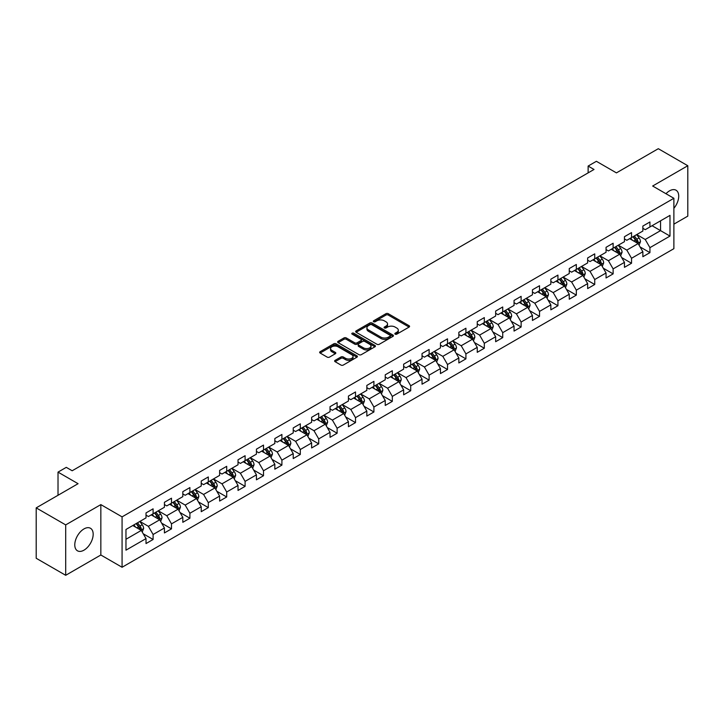 <?xml version="1.0" encoding="UTF-8"?>
<svg xmlns="http://www.w3.org/2000/svg" width="724" height="724" viewBox="0 0 724 724"><rect width="100%" height="100%" fill="white"/><g stroke="black" fill="none" stroke-linecap="round" stroke-linejoin="round"><path stroke-width="1.09" d="M395.177 334.162A1.149 0.661 0 0 0 396.797 334.162L409.105 327.067A1.638 0.941 0 0 0 409.585 326.397A1.638 0.941 0 0 0 409.105 325.728L388.263 313.691A1.638 0.941 0 0 0 385.946 313.691L373.647 320.795A1.149 0.661 0 0 0 373.303 321.266A1.149 0.661 0 0 0 373.647 321.728A1.149 0.661 0 0 0 375.267 321.728L376.86 320.813A5.24 3.023 0 0 1 384.263 320.813L386.001 321.818A5.24 3.023 0 0 1 387.539 323.954A5.24 3.023 0 0 1 386.001 326.09L384.408 327.013A1.149 0.661 0 0 0 384.073 327.483A1.149 0.661 0 0 0 384.408 327.945A1.149 0.661 0 0 0 386.037 327.945L387.621 327.031A5.24 3.023 0 0 1 395.033 327.031L396.77 328.035A5.24 3.023 0 0 1 398.309 330.171A5.24 3.023 0 0 1 396.77 332.307L395.177 333.23A1.149 0.661 0 0 0 394.842 333.701A1.149 0.661 0 0 0 395.177 334.162L395.177 333.23M83.975 550.168A13.014 7.512 120 0 0 92.473 538.701A13.014 7.512 120 0 0 90.482 528.276A13.014 7.512 120 0 0 83.975 528.918A13.014 7.512 120 0 0 75.477 540.385A13.014 7.512 120 0 0 77.468 550.81A13.014 7.512 120 0 0 83.975 550.168M673.881 208.313A13.014 7.512 120 0 0 676.026 190.213A13.014 7.512 120 0 0 669.519 190.855A13.014 7.512 120 0 0 665.98 193.715M335.112 360.353A1.638 0.941 0 0 0 334.633 361.023A1.638 0.941 0 0 0 335.112 361.692L340.968 365.068A1.638 0.941 0 0 0 343.276 365.068L356.941 357.176A1.638 0.941 0 0 0 357.421 356.507A1.638 0.941 0 0 0 356.941 355.837L336.099 343.81A1.638 0.941 0 0 0 333.782 343.81L320.126 351.692A1.638 0.941 0 0 0 319.646 352.362A1.638 0.941 0 0 0 320.126 353.031L327.185 357.113A1.638 0.941 0 0 0 329.501 357.113L335.348 353.737A1.638 0.941 0 0 0 335.827 353.068A1.638 0.941 0 0 0 335.348 352.398L331.845 350.38A4.38 2.525 0 0 1 330.56 348.588A4.38 2.525 0 0 1 333.266 346.253A4.38 2.525 0 0 1 338.036 346.796L351.764 354.724A4.38 2.525 0 0 1 353.041 356.507A4.38 2.525 0 0 1 350.344 358.842A4.38 2.525 0 0 1 345.565 358.299L343.276 356.977A1.638 0.941 0 0 0 340.968 356.977L335.112 360.353L335.112 361.692L340.968 358.335L340.968 356.977M673.881 224.159L687.8 216.123L687.8 165.733L658.306 148.701L616.432 172.882L596.386 161.298L588.123 166.067L594.024 169.47L72.174 470.763L66.282 467.351L58.02 472.12L58.02 495.279M65.694 524.9L65.694 575.299L100.844 555L100.844 504.61L65.694 524.9L36.2 507.877L78.074 483.695L58.02 472.12M100.844 504.61L122.075 516.864L673.881 198.286L673.881 248.676L122.075 567.263L122.075 516.864M687.8 165.733L652.65 186.023L673.881 198.286M376.969 344.28A1.638 0.941 0 0 0 379.286 344.28L392.951 336.389A1.638 0.941 0 0 0 393.431 335.719A1.638 0.941 0 0 0 392.951 335.049L372.109 323.022A1.638 0.941 0 0 0 369.792 323.022L356.136 330.904A1.638 0.941 0 0 0 355.656 331.574A1.638 0.941 0 0 0 356.136 332.244L376.969 344.28M352.597 334.416A1.149 0.661 0 0 1 353.755 334.579L374.923 346.796L361.285 354.669A1.638 0.941 0 0 1 358.968 354.669L338.126 342.642L338.126 341.303A1.638 0.941 0 0 0 337.646 341.972A1.638 0.941 0 0 0 338.126 342.642M338.126 341.303L343.972 337.927A1.638 0.941 0 0 1 346.289 337.927L354.742 342.805A1.638 0.941 0 0 0 357.059 342.805L360.932 340.57A1.638 0.941 0 0 0 361.412 339.9A1.638 0.941 0 0 0 360.932 339.23L352.136 334.153A1.149 0.661 0 0 1 351.801 333.683A1.149 0.661 0 0 1 352.507 333.067A1.149 0.661 0 0 1 353.755 333.212L374.951 345.448A1.638 0.941 0 0 1 375.43 346.117A1.638 0.941 0 0 1 374.951 346.787L374.951 345.448M65.694 575.299L36.2 558.267L36.2 507.877M143.243 533.787L153.099 539.48L153.099 534.502L164.42 527.968L164.42 532.936L171.498 528.855L171.498 523.877L182.819 517.343L182.819 522.312L189.896 518.23L189.896 513.253L201.227 506.719L201.227 511.687L208.304 507.605L208.304 502.628L219.625 496.094L219.625 501.062L226.703 496.981L226.703 492.003L238.024 485.469L238.024 490.438L245.101 486.356L245.101 481.388L256.432 474.844L256.432 479.813L263.509 475.731L263.509 470.763L274.83 464.22L274.83 469.197L281.908 465.107L281.908 460.138L293.229 453.595L293.229 458.573L300.306 454.482L300.306 449.514L311.628 442.97L311.628 447.948L318.714 443.857L318.714 438.889L330.035 432.346L330.035 437.323L337.113 433.233L337.113 428.264L348.434 421.73L348.434 426.698L355.511 422.608L355.511 417.639L366.833 411.105L366.833 416.074L373.91 411.983L373.91 407.015L385.24 400.481L385.24 405.449L392.317 401.368L392.317 396.39L403.639 389.856L403.639 394.824L410.716 390.743L410.716 385.765L422.038 379.231L422.038 384.2L429.115 380.118L429.115 375.141L440.445 368.607L440.445 373.575L447.523 369.493L447.523 364.516L458.844 357.982L458.844 362.95L465.921 358.869L465.921 353.9L477.243 347.357L477.243 352.326L484.32 348.244L484.32 343.276L495.65 336.732L495.65 341.71L502.728 337.619L502.728 332.651L514.049 326.108L514.049 331.085L521.126 326.995L521.126 322.026L532.448 315.483L532.448 320.461L539.525 316.37L539.525 311.401L550.846 304.858L550.846 309.836L557.933 305.745L557.933 300.777L569.254 294.243L569.254 299.211L576.331 295.121L576.331 290.152L587.653 283.618L587.653 288.586L594.73 284.496L594.73 279.527L606.051 272.993L606.051 277.962L613.128 273.88L613.128 268.903L624.459 262.369L624.459 267.337L631.536 263.255L631.536 258.278L642.858 251.744L642.858 256.712L649.935 252.631L649.935 247.653L669.99 236.078L669.99 215.372L660.55 220.82L660.55 230.63L669.99 236.078M153.099 539.48L146.022 543.561L146.022 538.593L125.967 550.168L125.967 529.461L146.022 517.886L146.022 512.918L153.099 508.827L153.099 513.796L164.42 507.262L164.42 502.293L171.498 498.202L171.498 503.18L182.819 496.637L182.819 491.668L189.896 487.578L189.896 492.555L201.227 486.012L201.227 481.044L208.304 476.953L208.304 481.931L219.625 475.387L219.625 470.419L226.703 466.328L226.703 471.306L238.024 464.763L238.024 459.794L245.101 455.713L245.101 460.681L256.432 454.138L256.432 449.17L263.509 445.088L263.509 450.057L274.83 443.522L274.83 438.545L281.908 434.463L281.908 439.432L293.229 432.898L293.229 427.92L300.306 423.839L300.306 428.807L311.628 422.273L311.628 417.296L318.714 413.214L318.714 418.182L330.035 411.648L330.035 406.671L337.113 402.589L337.113 407.558L348.434 401.024L348.434 396.055L355.511 391.965L355.511 396.933L366.833 390.399L366.833 385.43L373.91 381.34L373.91 386.308L385.24 379.774L385.24 374.806L392.317 370.715L392.317 375.693L403.639 369.149L403.639 364.181L410.716 360.09L410.716 365.068L422.038 358.525L422.038 353.556L429.115 349.466L429.115 354.443L440.445 347.9L440.445 342.932L447.523 338.841L447.523 343.819L458.844 337.275L458.844 332.307L465.921 328.225L465.921 333.194L477.243 326.651L477.243 321.682L484.32 317.601L484.32 322.569L495.65 316.035L495.65 311.058L502.728 306.976L502.728 311.944L514.049 305.41L514.049 300.433L521.126 296.351L521.126 301.32L532.448 294.786L532.448 289.808L539.525 285.727L539.525 290.695L550.846 284.161L550.846 279.183L557.933 275.102L557.933 280.07L569.254 273.536L569.254 268.559L576.331 264.477L576.331 269.446L587.653 262.912L587.653 257.943L594.73 253.853L594.73 258.821L606.051 252.287L606.051 247.318L613.128 243.228L613.128 248.196L624.459 241.662L624.459 236.694L631.536 232.603L631.536 237.581L642.858 231.037L642.858 226.069L649.935 221.978L649.935 226.956L669.99 215.372M151.207 514.891L159.705 519.796L148.375 526.33L139.886 521.425M146.022 515.162L148.375 516.529L153.099 513.796M148.375 526.33L153.099 534.502M159.705 519.796L164.42 527.968M169.606 504.266L178.104 509.171L166.782 515.705L158.285 510.8M164.42 504.538L166.782 505.904L171.498 503.18M166.782 515.705L171.498 523.877M178.104 509.171L182.819 517.343M188.014 493.641L196.503 498.546L185.181 505.081L176.692 500.175M182.819 493.913L185.181 495.279L189.896 492.555M185.181 505.081L189.896 513.253M196.503 498.546L201.227 506.719M206.412 483.017L214.91 487.922L203.58 494.456L195.091 489.56M201.227 483.288L203.58 484.655L208.304 481.931M203.58 494.456L208.304 502.628M214.91 487.922L219.625 496.094M224.811 472.392L233.309 477.297L221.987 483.831L213.49 478.935M219.625 472.663L221.987 474.03L226.703 471.306M221.987 483.831L226.703 492.003M233.309 477.297L238.024 485.469M243.219 461.767L251.708 466.672L240.386 473.215L231.888 468.31M238.024 462.039L240.386 463.405L245.101 460.681M240.386 473.215L245.101 481.388M251.708 466.672L256.432 474.844M261.617 451.143L270.106 456.048L258.785 462.591L250.296 457.686M256.432 451.414L258.785 452.781L263.509 450.057M258.785 462.591L263.509 470.763M270.106 456.048L274.83 464.22M280.016 440.518L288.514 445.423L277.192 451.966L268.695 447.061M274.83 440.798L277.192 442.156L281.908 439.432M277.192 451.966L281.908 460.138M288.514 445.423L293.229 453.595M298.424 429.902L306.913 434.798L295.591 441.341L287.093 436.436M293.229 430.174L295.591 431.531L300.306 428.807M295.591 441.341L300.306 449.514M306.913 434.798L311.628 442.97M316.822 419.277L325.311 424.173L313.99 430.717L305.501 425.812M311.628 419.549L313.99 420.906L318.714 418.182M313.99 430.717L318.714 438.889M325.311 424.173L330.035 432.346M335.221 408.653L343.719 413.558L332.388 420.092L323.899 415.187M330.035 408.924L332.388 410.282L337.113 407.558M332.388 420.092L337.113 428.264M343.719 413.558L348.434 421.73M353.629 398.028L362.118 402.933L350.796 409.467L342.298 404.562M348.434 398.3L350.796 399.657L355.511 396.933M350.796 409.467L355.511 417.639M362.118 402.933L366.833 411.105M372.027 387.403L380.516 392.308L369.195 398.843L360.706 393.937M366.833 387.675L369.195 389.032L373.91 386.308M369.195 398.843L373.91 407.015M380.516 392.308L385.24 400.481M390.426 376.779L398.924 381.684L387.593 388.218L379.104 383.313M385.24 377.05L387.593 378.417L392.317 375.693M387.593 388.218L392.317 396.39M398.924 381.684L403.639 389.856M408.825 366.154L417.323 371.059L406.001 377.593L397.503 372.688M403.639 366.425L406.001 367.792L410.716 365.068M406.001 377.593L410.716 385.765M417.323 371.059L422.038 379.231M427.232 355.529L435.721 360.434L424.4 366.968L415.911 362.072M422.038 355.801L424.4 357.167L429.115 354.443M424.4 366.968L429.115 375.141M435.721 360.434L440.445 368.607M445.631 344.905L454.129 349.81L442.798 356.344L434.31 351.448M440.445 345.176L442.798 346.543L447.523 343.819M442.798 356.344L447.523 364.516M454.129 349.81L458.844 357.982M464.03 334.28L472.528 339.185L461.206 345.728L452.708 340.823M458.844 334.551L461.206 335.918L465.921 333.194M461.206 345.728L465.921 353.9M472.528 339.185L477.243 347.357M482.437 323.655L490.926 328.56L479.605 335.103L471.107 330.198M477.243 323.927L479.605 325.293L484.32 322.569M479.605 335.103L484.32 343.276M490.926 328.56L495.65 336.732M500.836 313.03L509.334 317.936L498.003 324.479L489.514 319.574M495.65 313.311L498.003 314.668L502.728 311.944M498.003 324.479L502.728 332.651M509.334 317.936L514.049 326.108M519.235 302.415L527.733 307.311L516.411 313.854L507.913 308.949M514.049 302.686L516.411 304.044L521.126 301.32M516.411 313.854L521.126 322.026M527.733 307.311L532.448 315.483M537.642 291.79L546.131 296.686L534.81 303.229L526.312 298.324M532.448 292.062L534.81 293.419L539.525 290.695M534.81 303.229L539.525 311.401M546.131 296.686L550.846 304.858M556.041 281.165L564.53 286.061L553.208 292.605L544.72 287.7M550.846 281.437L553.208 282.794L557.933 280.07M553.208 292.605L557.933 300.777M564.53 286.061L569.254 294.243M574.44 270.541L582.938 275.446L571.607 281.98L563.118 277.075M569.254 270.812L571.607 272.17L576.331 269.446M571.607 281.98L576.331 290.152M582.938 275.446L587.653 283.618M592.847 259.916L601.336 264.821L590.015 271.355L581.517 266.45M587.653 260.188L590.015 261.545L594.73 258.821M590.015 271.355L594.73 279.527M601.336 264.821L606.051 272.993M611.246 249.291L619.735 254.196L608.413 260.731L599.924 255.825M606.051 249.563L608.413 250.929L613.128 248.196M608.413 260.731L613.128 268.903M619.735 254.196L624.459 262.369M629.645 238.667L638.143 243.572L626.812 250.106L618.323 245.201M624.459 238.938L626.812 240.305L631.536 237.581M626.812 250.106L631.536 258.278M638.143 243.572L642.858 251.744M652.062 225.725L660.55 230.63L645.22 239.481L636.722 234.576M642.858 228.313L645.22 229.68L649.935 226.956M645.22 239.481L649.935 247.653M100.844 555L122.075 567.263M588.123 166.067L588.123 172.882M125.967 539.271L141.298 530.421L132.809 525.515M141.298 530.421L146.022 538.593M640.088 246.938L649.935 252.631M621.681 257.563L631.536 263.255M603.282 268.188L613.128 273.88M584.883 278.812L594.73 284.496M566.485 289.437L576.331 295.121M548.077 300.062L557.933 305.745M529.678 310.687L539.525 316.37M511.28 321.311L521.126 326.995M492.872 331.936L502.728 337.619M474.473 342.561L484.32 348.244M456.075 353.185L465.921 358.869M437.667 363.801L447.523 369.493M419.268 374.426L429.115 380.118M400.87 385.05L410.716 390.743M382.462 395.675L392.317 401.368M364.063 406.3L373.91 411.983M345.665 416.924L355.511 422.608M327.257 427.549L337.113 433.233M308.858 438.174L318.714 443.857M290.46 448.799L300.306 454.482M272.061 459.423L281.908 465.107M253.653 470.048L263.509 475.731M235.255 480.673L245.101 486.356M216.856 491.288L226.703 496.981M198.448 501.913L208.304 507.605M180.05 512.538L189.896 518.23M161.651 523.162L171.498 528.855M395.639 334.325L396.77 333.673A5.24 3.023 0 0 0 398.309 331.538L398.309 330.171M387.539 323.954L387.539 325.32A5.24 3.023 0 0 1 386.001 327.456L384.869 328.108M409.078 327.076L388.263 315.058A1.638 0.941 0 0 0 385.946 315.058L374.1 321.89M392.951 335.049L392.951 336.389L372.109 324.379A1.638 0.941 0 0 0 369.792 324.379L356.154 332.253M390.055 336.189A1.149 0.661 0 0 0 390.39 335.719A1.149 0.661 0 0 0 390.055 335.248L371.765 324.687A1.149 0.661 0 0 0 370.145 324.687L368.462 325.655A5.24 3.023 0 0 0 366.923 327.8A5.24 3.023 0 0 0 368.462 329.936L380.969 337.158A5.24 3.023 0 0 0 388.381 337.158L390.055 336.189L390.055 337.547A1.149 0.661 0 0 0 390.39 337.085L390.39 335.719M366.923 327.8L366.923 329.158A5.24 3.023 0 0 0 368.462 331.302L368.462 329.936M390.055 337.547L388.381 338.515A5.24 3.023 0 0 1 380.969 338.515L368.462 331.302M338.144 342.651L343.972 339.284L343.972 337.927M361.412 339.9L361.412 341.257A1.638 0.941 0 0 1 360.932 341.927L357.059 344.172A1.638 0.941 0 0 1 354.742 344.172L346.289 339.284A1.638 0.941 0 0 0 343.972 339.284M363.511 347.873A4.38 2.525 0 0 0 368.29 348.416A4.38 2.525 0 0 0 370.987 346.081A4.38 2.525 0 0 0 369.711 344.289L364.869 341.502A1.638 0.941 0 0 0 362.561 341.502L358.679 343.737A1.638 0.941 0 0 0 358.199 344.407A1.638 0.941 0 0 0 358.679 345.077L363.511 347.873L363.511 349.23A4.38 2.525 0 0 0 368.29 349.783A4.38 2.525 0 0 0 370.987 347.448L370.987 346.081M358.199 344.407L358.199 345.773A1.638 0.941 0 0 0 358.679 346.443L358.679 345.077M363.511 349.23L358.679 346.443M353.041 356.507L353.041 357.873A4.38 2.525 0 0 1 350.344 360.208A4.38 2.525 0 0 1 345.565 359.656L343.276 358.335A1.638 0.941 0 0 0 340.968 358.335M330.56 348.588L330.56 349.945A4.38 2.525 0 0 0 331.845 351.737L331.845 350.38M335.33 353.746L331.845 351.737M356.923 357.194L336.099 345.167A1.638 0.941 0 0 0 333.782 345.167L320.144 353.05L320.126 351.692M639.075 245.183L640.478 241.653A4.416 2.552 -120 0 0 639.066 237.888L636.631 234.639M632.387 240.25L630.731 238.042M637.455 243.173L638.088 241.834A4.416 2.552 -120 0 0 636.821 239.182L634.387 235.924M633.283 236.567L635.98 240.178A2.253 1.303 60 0 1 636.387 240.857L638.088 241.834M632.975 236.748L635.41 239.997A4.416 2.552 60 0 1 636.677 242.658M620.667 255.807L622.07 252.269A4.416 2.552 -120 0 0 620.667 248.513L618.224 245.255M613.988 250.875L612.332 248.667M619.056 253.798L619.69 252.459A4.416 2.552 -120 0 0 618.423 249.807L615.988 246.549M614.875 247.192L617.581 250.794A2.253 1.303 60 0 1 617.988 251.481L619.69 252.459M614.567 247.373L617.002 250.622A4.416 2.552 60 0 1 618.269 253.282M602.268 266.432L603.671 262.893A4.416 2.552 -120 0 0 602.259 259.129L599.825 255.88M595.581 261.5L593.924 259.292M600.649 264.423L601.282 263.084A4.416 2.552 -120 0 0 600.024 260.423L597.59 257.174M596.476 257.816L599.182 261.418A2.253 1.303 60 0 1 599.59 262.106L601.282 263.084M596.169 257.997L598.603 261.246A4.416 2.552 60 0 1 599.87 263.907M583.87 277.057L585.273 273.518A4.416 2.552 -120 0 0 583.861 269.753L581.426 266.504M577.182 272.115L575.526 269.916M582.25 275.048L582.883 273.708A4.416 2.552 -120 0 0 581.616 271.048L579.182 267.799M578.078 268.441L580.775 272.043A2.253 1.303 60 0 1 581.191 272.731L582.883 273.708M577.77 268.622L580.205 271.871A4.416 2.552 60 0 1 581.472 274.523M565.462 287.681L566.865 284.143A4.416 2.552 -120 0 0 565.462 280.378L563.028 277.129M558.783 282.74L557.127 280.532M563.851 285.672L564.485 284.333A4.416 2.552 -120 0 0 563.218 281.672L560.783 278.423M559.679 279.066L562.376 282.668A2.253 1.303 60 0 1 562.783 283.356L564.485 284.333M559.362 279.238L561.806 282.496A4.416 2.552 60 0 1 563.064 285.147M547.063 298.306L548.466 294.768A4.416 2.552 -120 0 0 547.054 291.003L544.62 287.754M540.375 293.365L538.728 291.157M545.453 296.297L546.077 294.958A4.416 2.552 -120 0 0 544.819 292.297L542.385 289.048M541.271 289.691L543.977 293.292A2.253 1.303 60 0 1 544.385 293.98L546.077 294.958M540.964 289.862L543.398 293.12A4.416 2.552 60 0 1 544.665 295.772M528.665 308.931L530.068 305.392A4.416 2.552 -120 0 0 528.656 301.627L526.221 298.378M521.977 303.989L520.321 301.781M527.045 306.922L527.678 305.582A4.416 2.552 -120 0 0 526.411 302.922L523.977 299.673M522.873 300.315L525.57 303.917A2.253 1.303 60 0 1 525.986 304.605L527.678 305.582M522.565 300.487L525 303.736A4.416 2.552 60 0 1 526.267 306.397M510.257 319.556L511.669 316.017A4.416 2.552 -120 0 0 510.257 312.252L507.823 309.003M503.578 314.614L501.922 312.406M508.646 317.546L509.28 316.207A4.416 2.552 -120 0 0 508.013 313.546L505.578 310.297M504.474 310.94L507.171 314.542A2.253 1.303 60 0 1 507.578 315.23L509.28 316.207M504.166 311.112L506.601 314.361A4.416 2.552 60 0 1 507.859 317.022M491.858 330.18L493.261 326.642A4.416 2.552 -120 0 0 491.849 322.877L489.415 319.628M485.171 325.239L483.523 323.031M490.248 328.171L490.881 326.832A4.416 2.552 -120 0 0 489.614 324.171L487.18 320.922M486.066 321.565L488.772 325.167A2.253 1.303 60 0 1 489.18 325.845L490.881 326.832M485.759 321.737L488.193 324.986A4.416 2.552 60 0 1 489.46 327.646M473.46 340.796L474.863 337.266A4.416 2.552 -120 0 0 473.451 333.502L471.016 330.253M466.772 335.864L465.116 333.655M471.84 338.787L472.473 337.456A4.416 2.552 -120 0 0 471.206 334.796L468.772 331.547M467.668 332.18L470.365 335.791A2.253 1.303 60 0 1 470.781 336.47L472.473 337.456M467.36 332.361L469.795 335.61A4.416 2.552 60 0 1 471.062 338.271M455.061 351.421L456.464 347.891A4.416 2.552 -120 0 0 455.052 344.126L452.618 340.877M448.373 346.488L446.717 344.28M453.441 349.411L454.075 348.081A4.416 2.552 -120 0 0 452.808 345.42L450.373 342.171M449.269 342.805L451.966 346.416A2.253 1.303 60 0 1 452.373 347.095L454.075 348.081M448.961 342.986L451.396 346.235A4.416 2.552 60 0 1 452.654 348.896M436.653 362.045L438.056 358.516A4.416 2.552 -120 0 0 436.644 354.751L434.21 351.502M429.966 357.113L428.318 354.905M435.043 360.036L435.676 358.706A4.416 2.552 -120 0 0 434.409 356.045L431.975 352.796M430.861 353.43L433.567 357.041A2.253 1.303 60 0 1 433.975 357.719L435.676 358.706M430.554 353.611L432.988 356.86A4.416 2.552 60 0 1 434.255 359.52M418.255 372.67L419.658 369.14A4.416 2.552 -120 0 0 418.246 365.376L415.811 362.127M411.567 367.738L409.911 365.529M416.635 370.661L417.268 369.321A4.416 2.552 -120 0 0 416.001 366.67L413.567 363.421M412.463 364.054L415.169 367.665A2.253 1.303 60 0 1 415.576 368.344L417.268 369.321M412.155 364.235L414.59 367.484A4.416 2.552 60 0 1 415.857 370.145M399.856 383.295L401.259 379.765A4.416 2.552 -120 0 0 399.847 376L397.413 372.742M393.168 378.362L391.512 376.154M398.236 381.286L398.87 379.946A4.416 2.552 -120 0 0 397.603 377.294L395.168 374.037M394.064 374.679L396.761 378.281A2.253 1.303 60 0 1 397.168 378.969L398.87 379.946M393.756 374.86L396.191 378.109A4.416 2.552 60 0 1 397.458 380.77M381.448 393.919L382.851 390.381A4.416 2.552 -120 0 0 381.439 386.625L379.005 383.367M374.77 388.987L373.113 386.779M379.838 391.91L380.471 390.571A4.416 2.552 -120 0 0 379.204 387.91L376.77 384.661M375.656 385.304L378.362 388.906A2.253 1.303 60 0 1 378.77 389.593L380.471 390.571M375.349 385.485L377.783 388.734A4.416 2.552 60 0 1 379.05 391.394M363.05 404.544L364.453 401.006A4.416 2.552 -120 0 0 363.041 397.241L360.606 393.992M356.362 399.612L354.706 397.404M361.43 402.535L362.063 401.196A4.416 2.552 -120 0 0 360.805 398.535L358.371 395.286M357.258 395.928L359.964 399.53A2.253 1.303 60 0 1 360.371 400.218L362.063 401.196M356.95 396.109L359.385 399.358A4.416 2.552 60 0 1 360.652 402.019M344.651 415.169L346.054 411.63A4.416 2.552 -120 0 0 344.642 407.865L342.208 404.616M337.963 410.227L336.307 408.019M343.031 413.16L343.665 411.82A4.416 2.552 -120 0 0 342.398 409.16L339.963 405.911M338.859 406.553L341.556 410.155A2.253 1.303 60 0 1 341.963 410.843L343.665 411.82M338.551 406.734L340.986 409.983A4.416 2.552 60 0 1 342.253 412.635M326.243 425.793L327.646 422.255A4.416 2.552 -120 0 0 326.243 418.49L323.809 415.241M319.565 420.852L317.908 418.644M324.633 423.784L325.266 422.445A4.416 2.552 -120 0 0 323.999 419.784L321.565 416.535M320.461 417.178L323.157 420.78A2.253 1.303 60 0 1 323.565 421.468L325.266 422.445M320.144 417.35L322.578 420.608A4.416 2.552 60 0 1 323.845 423.259M307.845 436.418L309.248 432.88A4.416 2.552 -120 0 0 307.836 429.115L305.401 425.866M301.157 431.477L299.51 429.269M306.234 434.409L306.858 433.07A4.416 2.552 -120 0 0 305.6 430.409L303.166 427.16M302.053 427.803L304.759 431.404A2.253 1.303 60 0 1 305.166 432.092L306.858 433.07M301.745 427.974L304.18 431.223A4.416 2.552 60 0 1 305.447 433.884M289.446 447.043L290.849 443.504A4.416 2.552 -120 0 0 289.437 439.739L287.003 436.491M282.758 442.102L281.102 439.893M287.826 445.034L288.46 443.694A4.416 2.552 -120 0 0 287.193 441.034L284.758 437.785M283.654 438.427L286.351 442.029A2.253 1.303 60 0 1 286.767 442.717L288.46 443.694M283.346 438.599L285.781 441.848A4.416 2.552 60 0 1 287.048 444.509M271.038 457.668L272.45 454.129A4.416 2.552 -120 0 0 271.038 450.364L268.604 447.115M264.36 452.726L262.703 450.518M269.428 455.658L270.061 454.319A4.416 2.552 -120 0 0 268.794 451.658L266.36 448.409M265.256 449.052L267.952 452.654A2.253 1.303 60 0 1 268.36 453.342L270.061 454.319M264.948 449.224L267.382 452.473A4.416 2.552 60 0 1 268.64 455.134M252.64 468.283L254.043 464.754A4.416 2.552 -120 0 0 252.631 460.989L250.196 457.74M245.952 463.351L244.305 461.143M251.029 466.274L251.653 464.944A4.416 2.552 -120 0 0 250.395 462.283L247.961 459.034M246.848 459.668L249.554 463.279A2.253 1.303 60 0 1 249.961 463.957L251.653 464.944M246.54 459.849L248.975 463.098A4.416 2.552 60 0 1 250.242 465.758M234.241 478.908L235.644 475.378A4.416 2.552 -120 0 0 234.232 471.614L231.798 468.365M227.553 473.976L225.897 471.767M232.621 476.899L233.255 475.568A4.416 2.552 -120 0 0 231.988 472.908L229.553 469.659M228.449 470.292L231.146 473.903A2.253 1.303 60 0 1 231.562 474.582L233.255 475.568M228.141 470.473L230.576 473.722A4.416 2.552 60 0 1 231.843 476.383M215.843 489.533L217.245 486.003A4.416 2.552 -120 0 0 215.833 482.238L213.399 478.989M209.155 484.6L207.498 482.392M214.223 487.524L214.856 486.193A4.416 2.552 -120 0 0 213.589 483.532L211.155 480.284M210.05 480.917L212.747 484.528A2.253 1.303 60 0 1 213.155 485.207L214.856 486.193M209.743 481.098L212.177 484.347A4.416 2.552 60 0 1 213.435 487.008M197.435 500.157L198.838 496.628A4.416 2.552 -120 0 0 197.426 492.863L194.991 489.614M190.747 495.225L189.1 493.017M195.824 498.148L196.457 496.809A4.416 2.552 -120 0 0 195.19 494.157L192.756 490.908M191.643 491.542L194.349 495.153A2.253 1.303 60 0 1 194.756 495.831L196.457 496.809M191.335 491.723L193.77 494.972A4.416 2.552 60 0 1 195.037 497.632M179.036 510.782L180.439 507.252A4.416 2.552 -120 0 0 179.027 503.488L176.593 500.239M172.348 505.85L170.692 503.642M177.416 508.773L178.05 507.434A4.416 2.552 -120 0 0 176.783 504.782L174.348 501.524M173.244 502.166L175.941 505.777A2.253 1.303 60 0 1 176.357 506.456L178.05 507.434M172.936 502.347L175.371 505.596A4.416 2.552 60 0 1 176.638 508.257M160.638 521.407L162.04 517.868A4.416 2.552 -120 0 0 160.628 514.112L158.194 510.854M153.95 516.474L152.293 514.266M159.018 519.398L159.651 518.058A4.416 2.552 -120 0 0 158.384 515.407L155.95 512.149M154.845 512.791L157.542 516.393A2.253 1.303 60 0 1 157.95 517.081L159.651 518.058M154.538 512.972L156.972 516.221A4.416 2.552 60 0 1 158.239 518.882M142.23 532.031L143.633 528.493A4.416 2.552 -120 0 0 142.221 524.728L139.786 521.479M135.542 527.099L133.895 524.891M140.619 530.022L141.252 528.683A4.416 2.552 -120 0 0 139.985 526.022L137.551 522.773M136.438 523.416L139.144 527.018A2.253 1.303 60 0 1 139.551 527.706L141.252 528.683M136.13 523.597L138.565 526.846A4.416 2.552 60 0 1 139.832 529.506M396.77 333.673L396.77 332.307M384.408 327.945L384.408 327.013M386.001 327.456L386.001 326.09M373.647 321.728L373.647 320.795M385.946 315.058L385.946 313.691M388.263 315.058L388.263 313.691M409.105 327.067L409.105 325.728M356.136 332.244L356.136 330.904M369.792 324.379L369.792 323.022M372.109 324.379L372.109 323.022M380.969 338.515L380.969 337.158M388.381 338.515L388.381 337.158M346.289 339.284L346.289 337.927M354.742 344.172L354.742 342.805M357.059 344.172L357.059 342.805M360.932 341.927L360.932 340.57M353.755 334.579L353.755 333.212M343.276 358.335L343.276 356.977M345.565 359.656L345.565 358.299M335.348 353.737L335.348 352.398M333.782 345.167L333.782 343.81M336.099 345.167L336.099 343.81M356.941 357.176L356.941 355.837M637.699 243.318L640.441 241.735M636.821 239.182L639.066 237.888M633.681 240.992L635.41 239.997M619.301 253.943L622.043 252.359M618.423 249.807L620.667 248.513M615.273 251.617L617.002 250.622M600.902 264.568L603.644 262.984M600.024 260.423L602.259 259.129M596.875 262.242L598.603 261.246M582.503 275.192L585.245 273.609M581.616 271.048L583.861 269.753M578.476 272.867L580.205 271.871M564.096 285.817L566.838 284.233M563.218 281.672L565.462 280.378M560.068 283.491L561.806 282.496M545.697 296.442L548.439 294.858M544.819 292.297L547.054 291.003M541.67 294.116L543.398 293.12M527.298 307.057L530.04 305.483M526.411 302.922L528.656 301.627M523.271 304.741L525 303.736M508.891 317.682L511.633 316.098M508.013 313.546L510.257 312.252M504.872 315.365L506.601 314.361M490.492 328.307L493.234 326.723M489.614 324.171L491.849 322.877M486.465 325.99L488.193 324.986M472.093 338.932L474.835 337.348M471.206 334.796L473.451 333.502M468.066 336.606L469.795 335.61M453.686 349.556L456.428 347.973M452.808 345.42L455.052 344.126M449.667 347.23L451.396 346.235M435.287 360.181L438.029 358.597M434.409 356.045L436.644 354.751M431.26 357.855L432.988 356.86M416.888 370.806L419.63 369.222M416.001 366.67L418.246 365.376M412.861 368.48L414.59 367.484M398.481 381.43L401.223 379.847M397.603 377.294L399.847 376M394.462 379.104L396.191 378.109M380.082 392.055L382.824 390.471M379.204 387.91L381.439 386.625M376.055 389.729L377.783 388.734M361.683 402.68L364.425 401.096M360.805 398.535L363.041 397.241M357.656 400.354L359.385 399.358M343.285 413.304L346.027 411.721M342.398 409.16L344.642 407.865M339.257 410.979L340.986 409.983M324.877 423.929L327.619 422.345M323.999 419.784L326.243 418.49M320.85 421.603L322.578 420.608M306.478 434.554L309.22 432.97M305.6 430.409L307.836 429.115M302.451 432.228L304.18 431.223M288.08 445.169L290.822 443.586M287.193 441.034L289.437 439.739M284.052 442.853L285.781 441.848M269.672 455.794L272.414 454.21M268.794 451.658L271.038 450.364M265.654 453.477L267.382 452.473M251.273 466.419L254.015 464.835M250.395 462.283L252.631 460.989M247.246 464.102L248.975 463.098M232.875 477.044L235.617 475.46M231.988 472.908L234.232 471.614M228.847 474.718L230.576 473.722M214.467 487.668L217.209 486.085M213.589 483.532L215.833 482.238M210.449 485.342L212.177 484.347M196.068 498.293L198.81 496.709M195.19 494.157L197.426 492.863M192.041 495.967L193.77 494.972M177.67 508.918L180.412 507.334M176.783 504.782L179.027 503.488M173.642 506.592L175.371 505.596M159.262 519.542L162.004 517.959M158.384 515.407L160.628 514.112M155.244 517.217L156.972 516.221M140.863 530.167L143.605 528.583M139.985 526.022L142.221 524.728M136.836 527.841L138.565 526.846"/></g></svg>
